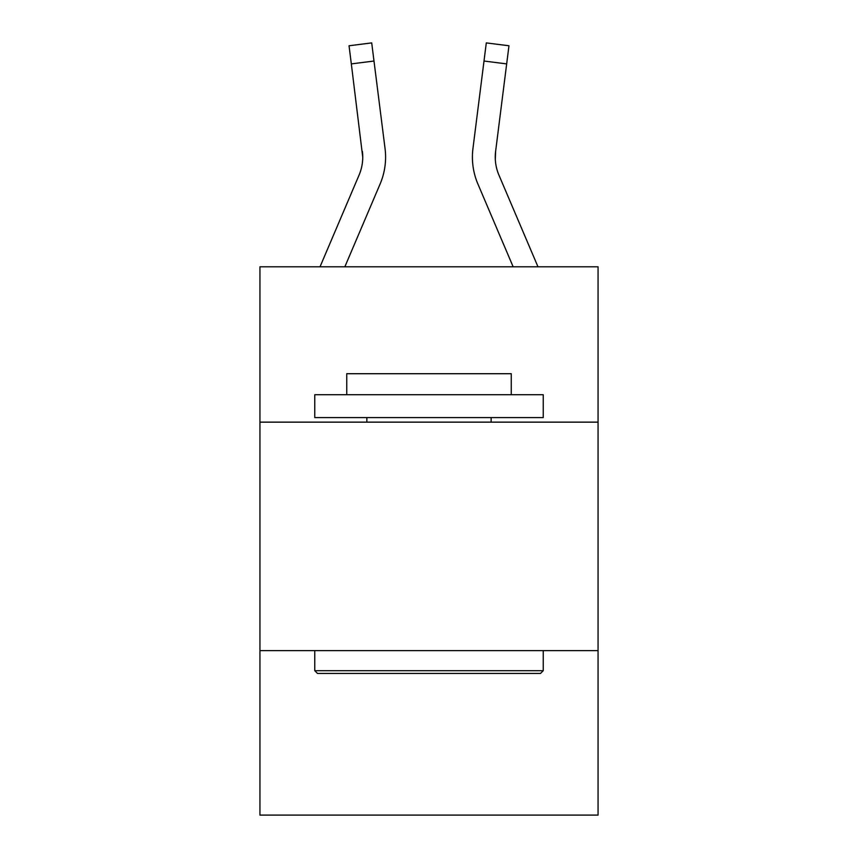 <?xml version="1.0" encoding="UTF-8"?>
<svg xmlns="http://www.w3.org/2000/svg" width="858" height="858" viewBox="0 0 858 858"><rect width="100%" height="100%" fill="white"/><g stroke="black" fill="none" stroke-linecap="round" stroke-linejoin="round"><path stroke-width="1.29" d="M598.058 422.147L598.058 266.795L259.942 266.795L259.942 422.147L598.058 422.147L598.058 815.1L259.942 815.1L259.942 422.147M598.058 650.611L259.942 650.611M344.852 266.795L380.115 183.977A68.543 68.543 0 0 0 385.049 148.541L373.991 61.036L351.33 63.9L349.034 45.764L371.707 42.9L373.991 61.036M320.023 266.795L359.094 175.032A45.689 45.689 -8.5 0 0 362.741 157.218L351.33 63.9M385.596 157.668L385.596 157.1M384.706 145.796L385.049 148.541M477.885 183.977L513.148 266.795L477.885 183.977A68.543 68.543 0 0 1 472.951 148.541L486.293 42.9L508.966 45.764L486.293 42.9L508.966 45.764L506.67 63.9L484.009 61.036M472.404 157.1L472.49 160.478M495.313 159.363L495.613 151.405L506.67 63.9M359.094 175.032A45.689 45.689 0 0 0 362.741 157.218A45.689 45.689 0 0 1 359.094 175.032A45.689 45.689 0 0 0 362.741 157.218A45.689 45.689 0 0 1 359.094 175.032A45.689 45.689 0 0 0 362.387 151.405L362.741 157.207M317.514 673.455L314.768 670.709L543.232 670.709L540.486 673.455L317.514 673.455M543.232 394.734L543.232 417.578L314.768 417.578L314.768 394.734L543.232 394.734M346.75 394.734L346.75 373.713L511.25 373.713L511.25 394.734M543.232 650.611L543.232 670.709M314.768 650.611L314.768 670.709M491.141 417.578L491.141 422.147M366.859 417.578L366.859 422.147M349.034 45.764L371.707 42.9L349.034 45.764M537.977 266.795L498.906 175.032A45.689 45.689 0 0 1 495.613 151.405L495.259 157.207L495.613 151.405M508.966 45.764L486.293 42.9"/></g></svg>
